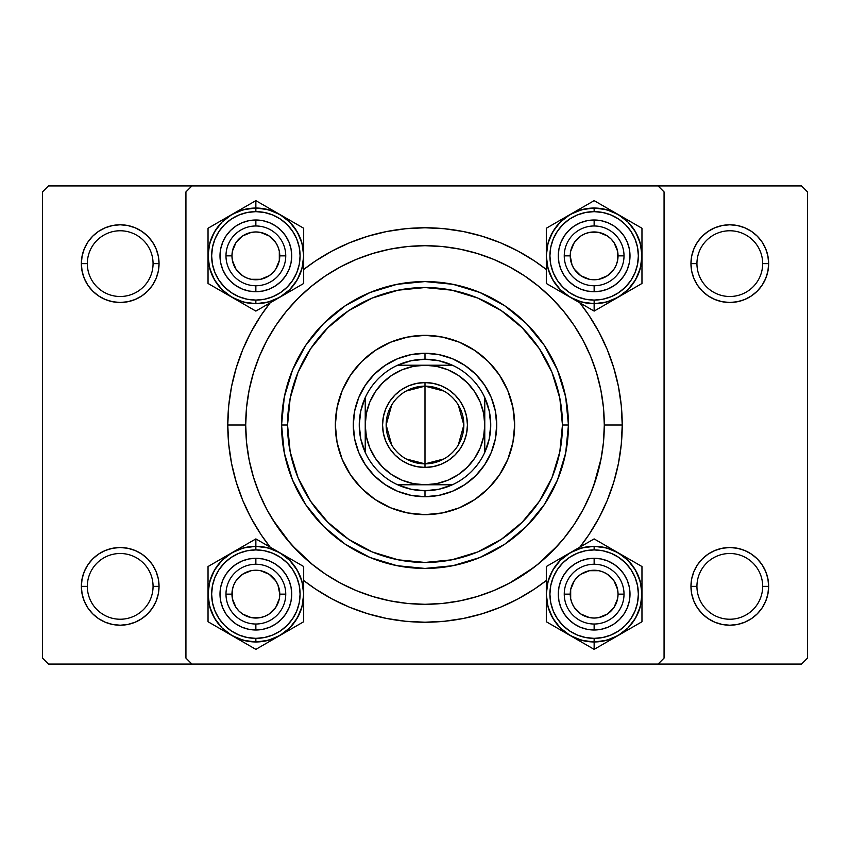 <?xml version="1.0" encoding="UTF-8"?>
<svg xmlns="http://www.w3.org/2000/svg" width="850" height="850" viewBox="0 0 850 850"><rect width="100%" height="100%" fill="white"/><g stroke="black" fill="none" stroke-linecap="round" stroke-linejoin="round"><path stroke-width="1.27" d="M153.064 586.372A32.874 32.874 0 0 0 120.19 553.499A32.874 32.874 0 0 0 87.327 586.372L81.345 586.372A38.845 38.845 0 0 1 120.201 547.517A38.845 38.845 0 0 1 159.046 586.372L153.064 586.372A32.874 32.874 0 0 1 120.19 619.236A32.874 32.874 0 0 1 87.327 586.372A32.874 32.874 0 0 1 120.201 553.499A32.874 32.874 0 0 1 153.064 586.372L159.046 586.372L158.291 578.786L156.081 571.497L152.501 564.782L147.666 558.896L141.78 554.062L135.065 550.481L127.776 548.271L120.19 547.517L112.614 548.271L105.326 550.481L98.611 554.062L92.724 558.896L87.89 564.782L84.309 571.497L82.099 578.786L81.345 586.372L87.327 586.372A32.874 32.874 0 0 0 120.201 619.236A32.874 32.874 0 0 0 153.064 586.372M153.064 263.638A32.874 32.874 0 0 0 120.19 230.764A32.874 32.874 0 0 0 87.327 263.638A32.874 32.874 0 0 1 120.201 230.764A32.874 32.874 0 0 1 153.064 263.638M156.081 278.502L158.291 271.214L159.046 263.627L153.064 263.627A32.874 32.874 0 0 1 120.19 296.501A32.874 32.874 0 0 1 87.327 263.627L81.345 263.627L82.099 271.214L84.309 278.502L87.89 285.217L92.724 291.104L98.611 295.938L105.326 299.519L112.614 301.729L120.19 302.483L127.776 301.729L135.065 299.519L141.78 295.938L147.666 291.104L152.501 285.217L156.081 278.502L158.291 271.214L159.046 263.627L158.291 256.052L156.081 248.763L152.501 242.048L147.666 236.162L141.78 231.327L135.065 227.747L127.776 225.537L120.19 224.782L112.614 225.537L105.326 227.747L98.611 231.327L92.724 236.162L87.89 242.048L84.309 248.763L82.099 256.052L81.345 263.638A38.845 38.845 0 0 1 120.201 224.782A38.845 38.845 0 0 1 159.046 263.638M762.673 263.638A32.874 32.874 0 0 0 729.799 230.764A32.874 32.874 0 0 0 696.936 263.638A32.874 32.874 0 0 1 729.81 230.764A32.874 32.874 0 0 1 762.673 263.638M765.691 278.502L767.901 271.214L768.655 263.627L762.673 263.627A32.874 32.874 0 0 1 729.799 296.501A32.874 32.874 0 0 1 696.936 263.627L690.954 263.627L691.709 271.214L693.919 278.502L697.499 285.217L702.334 291.104L708.22 295.938L714.935 299.519L722.224 301.729L729.81 302.483L737.386 301.729L744.674 299.519L751.389 295.938L757.276 291.104L762.11 285.217L765.691 278.502L767.901 271.214L768.655 263.627L767.901 256.052L765.691 248.763L762.11 242.048L757.276 236.162L751.389 231.327L744.674 227.747L737.386 225.537L729.81 224.782L722.224 225.537L714.935 227.747L708.22 231.327L702.334 236.162L697.499 242.048L693.919 248.763L691.709 256.052L690.954 263.638A38.845 38.845 0 0 1 729.81 224.782A38.845 38.845 0 0 1 768.655 263.638M762.673 586.372A32.874 32.874 0 0 0 729.799 553.499A32.874 32.874 0 0 0 696.936 586.372L690.954 586.372A38.845 38.845 0 0 1 729.81 547.517A38.845 38.845 0 0 1 768.655 586.372L762.673 586.372A32.874 32.874 0 0 1 729.799 619.236A32.874 32.874 0 0 1 696.936 586.372A32.874 32.874 0 0 1 729.81 553.499A32.874 32.874 0 0 1 762.673 586.372L768.655 586.372L767.901 578.786L765.691 571.497L762.11 564.782L757.276 558.896L751.389 554.062L744.674 550.481L737.386 548.271L729.81 547.517L722.224 548.271L714.935 550.481L708.22 554.062L702.334 558.896L697.499 564.782L693.919 571.497L691.709 578.786L690.954 586.372L696.936 586.372A32.874 32.874 0 0 0 729.81 619.236A32.874 32.874 0 0 0 762.673 586.372M622.221 425L604.297 425L622.221 425L621.276 405.673L618.439 386.527L613.732 367.752L607.219 349.52L598.942 332.031L588.986 315.424L579.827 302.823A197.221 197.221 0 0 1 579.827 547.177L588.986 534.576L598.942 517.969L607.219 500.48L613.732 482.248L618.439 463.473L621.276 444.327L622.221 425M227.779 425L228.724 444.327L231.561 463.473L236.268 482.248L242.781 500.48L251.058 517.969L261.014 534.576L270.173 547.177A197.221 197.221 0 0 1 227.779 425L245.703 425L227.779 425A197.221 197.221 0 0 1 270.173 302.823L261.014 315.424L251.058 332.031L242.781 349.52L236.268 367.752L231.561 386.527L228.724 405.673L227.768 425M303.684 269.493A197.221 197.221 0 0 1 546.316 269.493L534.576 261.014L517.969 251.058L500.48 242.781L482.248 236.268L463.473 231.561L444.327 228.724L425 227.768L405.673 228.724L386.527 231.561L367.752 236.268L349.52 242.781L332.031 251.058L315.424 261.014L303.684 269.493M658.091 185.938L48.471 185.938L658.091 185.938L664.062 191.909L664.062 658.091L664.062 191.909L658.091 185.938L801.529 185.938L807.5 191.909L807.5 658.091L807.5 191.909L801.529 185.938L658.081 185.938M185.938 658.091L185.938 191.909L191.909 185.938L185.938 191.909L185.938 658.091L191.909 664.062L185.938 658.091M658.091 664.062L191.909 664.062L801.529 664.062L658.091 664.062L664.062 658.091L658.091 664.062M42.5 658.091L42.5 191.909L48.471 185.938L42.5 191.909L42.5 658.091L48.471 664.062L42.5 658.091M191.919 664.062L48.471 664.062L191.919 664.062M807.5 658.091L801.529 664.062L807.5 658.091M693.919 601.237L691.709 593.948L690.954 586.362L691.709 593.948L693.919 601.237L697.499 607.952L702.334 613.838L708.22 618.673L714.935 622.253L722.224 624.463L729.81 625.218L737.386 624.463L744.674 622.253L751.389 618.673L757.276 613.838L762.11 607.952L765.691 601.237L767.901 593.948L768.655 586.372L767.901 578.786L765.691 571.497M84.309 601.237L82.099 593.948L81.345 586.362L82.099 593.948L84.309 601.237L87.89 607.952L92.724 613.838L98.611 618.673L105.326 622.253L112.614 624.463L120.19 625.218L127.776 624.463L135.065 622.253L141.78 618.673L147.666 613.838L152.501 607.952L156.081 601.237L158.291 593.948L159.046 586.372L158.291 578.786L156.081 571.497M751.389 554.062L744.674 550.481M714.935 550.481L708.22 554.062M693.919 571.497L691.709 578.786L690.954 586.372A38.845 38.845 0 0 0 729.799 625.218A38.845 38.845 0 0 0 768.655 586.372L767.901 593.948L765.691 601.237M708.22 618.673L714.935 622.253M744.674 622.253L751.389 618.673M768.655 263.627A38.845 38.845 0 0 1 729.799 302.483A38.845 38.845 0 0 1 690.954 263.627L696.936 263.627A32.874 32.874 0 0 0 729.81 296.501A32.874 32.874 0 0 0 762.673 263.627L768.655 263.627L767.901 256.052L765.691 248.763M751.389 231.327L744.674 227.747M714.935 227.747L708.22 231.327M693.919 248.763L691.709 256.052L690.954 263.638M690.954 263.627L691.709 271.214L693.919 278.502M708.22 295.938L714.935 299.519M744.674 299.519L751.389 295.938M159.046 263.627A38.845 38.845 0 0 1 120.19 302.483A38.845 38.845 0 0 1 81.345 263.627L87.327 263.627A32.874 32.874 0 0 0 120.201 296.501A32.874 32.874 0 0 0 153.064 263.627L159.046 263.627L158.291 256.052L156.081 248.763M141.78 231.327L135.065 227.747M105.326 227.747L98.611 231.327M84.309 248.763L82.099 256.052L81.345 263.638M81.345 263.627L82.099 271.214L84.309 278.502M98.611 295.938L105.326 299.519M135.065 299.519L141.78 295.938M141.78 554.062L135.065 550.481M105.326 550.481L98.611 554.062M84.309 571.497L82.099 578.786L81.345 586.372A38.845 38.845 0 0 0 120.19 625.218A38.845 38.845 0 0 0 159.046 586.372L158.291 593.948L156.081 601.237M98.611 618.673L105.326 622.253M135.065 622.253L141.78 618.673M303.684 580.508L315.424 588.986L332.031 598.942L349.52 607.219L367.752 613.732L386.527 618.439L405.673 621.276L425 622.221L444.327 621.276L463.473 618.439L482.248 613.732L500.48 607.219L517.969 598.942L534.576 588.986L546.316 580.508A197.221 197.221 0 0 1 303.684 580.508M604.297 425.064L603.436 407.426L600.854 390.022L596.572 372.948L590.644 356.384L583.121 340.478L574.079 325.391L563.603 311.259L551.778 298.223L538.741 286.397L524.609 275.921L509.522 266.879L493.616 259.356L477.052 253.428L459.978 249.146L442.574 246.564L425 245.703L407.426 246.564L390.022 249.146L372.948 253.428L356.384 259.356L340.478 266.879L325.391 275.921L311.259 286.397L298.223 298.223L286.397 311.259L275.921 325.391L266.879 340.478L259.356 356.384L253.428 372.948L249.146 390.022L246.564 407.426L245.703 425L246.564 442.574L249.146 459.978L253.428 477.052L259.356 493.616L266.879 509.522L275.921 524.609L286.397 538.741L298.223 551.778L311.259 563.603L325.391 574.079L340.478 583.121L356.384 590.644L372.948 596.572L390.022 600.854L407.426 603.436L425 604.297L442.574 603.436L459.978 600.854L477.052 596.572L493.616 590.644L509.522 583.121L524.609 574.079L538.741 563.603L551.778 551.778L563.603 538.741L574.079 524.609L583.121 509.522L590.644 493.616L596.572 477.052L600.854 459.978L603.436 442.574L604.297 425A179.297 179.297 0 0 1 425 604.297A179.297 179.297 0 0 1 245.703 425L245.703 425.064M509.214 583.291L534.352 567.088M536.987 565.027L557.834 545.424M593.64 485.881L601.216 458.118M272.574 519.414L290.434 543.49M292.166 545.424L313.013 565.027M488.368 361.579A89.654 89.654 0 0 0 459.319 342.178L474.81 350.455L488.389 361.611L499.545 375.19L507.822 390.692L512.922 407.511L514.654 425L512.922 442.489L507.822 459.308L499.545 474.81L488.389 488.389L474.81 499.545L459.308 507.822L442.489 512.922L425 514.654L407.511 512.922L390.692 507.822L375.19 499.545L361.611 488.389L350.455 474.81L342.178 459.308L337.078 442.489L335.346 425A89.654 89.654 0 0 1 425 335.346A89.654 89.654 0 0 1 514.654 425A89.654 89.654 0 0 0 488.421 361.632M361.579 361.632A89.654 89.654 0 0 0 342.178 390.681L350.455 375.19L361.611 361.611L375.19 350.455L390.692 342.178L407.511 337.078L425 335.346L442.489 337.078L459.308 342.178A89.654 89.654 0 0 0 361.632 361.579M568.438 425L562.466 425A137.466 137.466 0 0 1 425 562.466A137.466 137.466 0 0 1 287.534 425L281.562 425A143.438 143.438 0 0 0 425 568.438A143.438 143.438 0 0 0 568.438 425A143.438 143.438 0 0 1 425 568.438A143.438 143.438 0 0 1 281.562 425L284.314 397.014L292.485 370.111L305.734 345.312L323.574 323.574L345.312 305.734L370.111 292.485L397.014 284.314L425 281.562L452.986 284.314L479.889 292.485L504.688 305.734L526.426 323.574L544.266 345.312L557.515 370.111L565.686 397.014L568.438 425L565.686 452.986L557.515 479.889L544.266 504.688L526.426 526.426L504.688 544.266L479.889 557.515L452.986 565.686L425 568.438L397.014 565.686L370.111 557.515L345.312 544.266L323.574 526.426L305.734 504.688L292.485 479.889L284.314 452.986L281.562 425A143.438 143.438 0 0 1 425 281.562A143.438 143.438 0 0 1 568.438 425A143.438 143.438 0 0 0 425 281.562A143.438 143.438 0 0 0 281.562 425L287.534 425A137.466 137.466 0 0 1 425 287.534A137.466 137.466 0 0 1 562.466 425L568.438 425M245.703 425A179.297 179.297 0 0 1 425 245.703A179.297 179.297 0 0 1 604.297 425M253.428 477.052L259.356 493.616M477.052 596.572L493.616 590.644M596.572 372.948L590.644 356.384M372.948 253.428L356.384 259.356M491.257 452.444L484.627 464.844L475.713 475.713L464.844 484.627L452.444 491.257L438.993 495.337L425 496.719L411.007 495.337L397.556 491.257L385.156 484.627L374.287 475.713L365.373 464.844L358.743 452.444L354.663 438.993L353.281 425L354.663 411.007L358.743 397.556L365.373 385.156L374.287 374.287L385.156 365.373L397.556 358.743L411.007 354.663L425 353.281L438.993 354.663L452.444 358.743L464.844 365.373L475.713 374.287L484.627 385.156L491.257 397.556L495.337 411.007L496.719 425L495.337 438.993L491.257 452.444L484.627 464.844M562.456 425L559.821 398.183L552.001 372.396L539.293 348.627L522.197 327.803L501.373 310.707L477.604 297.999L451.817 290.179L425 287.544L398.183 290.179L372.396 297.999L348.627 310.707L327.803 327.803L310.707 348.627L297.999 372.396L290.179 398.183L287.544 425L290.179 451.817L297.999 477.604L310.707 501.373L327.803 522.197L348.627 539.293L372.396 552.001L398.183 559.821L425 562.456L451.817 559.821L477.604 552.001L501.373 539.293L522.197 522.197L539.293 501.373L552.001 477.604L559.821 451.817L562.456 425M514.654 425A89.654 89.654 0 0 1 425 514.643A89.654 89.654 0 0 1 335.346 425L337.078 407.511L342.178 390.692M350.455 474.81L361.611 488.389M474.81 499.545L488.389 488.389M499.545 375.19L488.389 361.611M375.19 350.455L361.611 361.611M358.743 397.556L365.373 385.156M374.287 374.287L385.156 365.373L397.556 358.743M452.444 358.743L464.844 365.373M475.713 374.287L484.627 385.156L491.257 397.556M475.713 475.713L464.844 484.627L452.444 491.257M397.556 491.257L385.156 484.627M374.287 475.713L365.373 464.844L358.743 452.444M335.346 425A89.654 89.654 0 0 0 361.579 488.368M361.632 488.421A89.654 89.654 0 0 0 488.368 488.421M488.421 488.368A89.654 89.654 0 0 0 507.822 459.319M225.983 594.139L231.954 594.139A23.906 23.906 0 0 1 255.861 570.233A23.906 23.906 0 0 1 279.767 594.139L285.749 594.139A29.878 29.878 0 0 0 255.861 564.251A29.878 29.878 0 0 0 225.983 594.139A29.878 29.878 0 0 1 255.861 564.251A29.878 29.878 0 0 1 285.749 594.139A29.878 29.878 0 0 1 255.861 624.017A29.878 29.878 0 0 1 225.983 594.139A29.878 29.878 0 0 0 255.861 624.017A29.878 29.878 0 0 0 285.749 594.139L279.767 594.139L277.95 584.991L275.74 580.858L269.142 574.26L260.525 570.69L255.861 570.233L251.196 570.69L242.579 574.26L235.981 580.858L233.782 584.991L232.411 589.475L232.411 598.804L235.981 607.421L238.956 611.044L242.579 614.019L251.196 617.589L260.525 617.589L265.009 616.218L269.142 614.019L275.74 607.421L279.31 598.804L279.767 594.139A23.906 23.906 0 0 1 255.861 618.046A23.906 23.906 0 0 1 231.954 594.139L225.983 594.139M275.74 580.858L272.765 577.235M242.579 574.26L238.956 577.235M235.981 607.421L238.956 611.044M269.142 614.019L272.765 611.044M611.766 549.089L608.249 547.06M594.139 538.911L570.222 552.723A47.823 47.823 0 0 1 618.046 552.723L627.959 560.32L620.702 554.381L612.436 549.961L603.468 547.241L594.139 546.327A47.812 47.812 0 0 1 641.952 594.139A47.812 47.812 0 0 1 594.139 641.952L581.761 640.337L570.222 635.556L560.32 627.959L552.723 618.046L547.942 606.518L546.316 594.139L547.942 581.761L552.723 570.222L560.32 560.32L570.222 552.723L581.761 547.942L594.139 546.316L594.139 549.907A44.221 44.221 0 0 1 638.361 594.139A44.221 44.221 0 0 1 594.139 638.361L594.139 641.952A47.812 47.812 0 0 0 641.952 594.139A47.812 47.812 0 0 0 594.139 546.327L606.518 547.942L618.046 552.723L594.139 538.911L546.316 566.525L546.316 621.743L594.139 649.357L618.046 635.556A47.823 47.823 0 0 1 594.139 641.963L594.139 649.357L641.963 621.743L641.963 566.525L605.731 545.615M594.139 564.251A29.878 29.878 0 0 0 564.251 594.139A29.878 29.878 0 0 0 594.139 624.017L594.139 629.999A35.859 35.859 0 0 1 558.28 594.139A35.859 35.859 0 0 1 594.139 558.28L594.139 564.251A29.878 29.878 0 0 1 624.017 594.139A29.878 29.878 0 0 1 594.139 624.017A29.878 29.878 0 0 1 564.251 594.139A29.878 29.878 0 0 1 594.139 564.251L594.139 558.28L601.131 558.971L607.856 561.011L614.061 564.326L619.491 568.778L623.953 574.218L627.268 580.412L629.308 587.138L629.999 594.139L629.308 601.131L627.268 607.856L623.953 614.061L619.491 619.491L614.061 623.953L607.856 627.268L601.131 629.308L594.139 629.999L587.138 629.308L580.412 627.268L574.218 623.953L568.778 619.491L564.326 614.061L561.011 607.856L558.971 601.131L558.28 594.139L558.971 587.138L561.011 580.412L564.326 574.218L568.778 568.778L574.218 564.326L580.412 561.011L587.138 558.971L594.139 558.28A35.859 35.859 0 0 1 629.999 594.139A35.859 35.859 0 0 1 594.139 629.999L594.139 624.017A29.878 29.878 0 0 0 624.017 594.139A29.878 29.878 0 0 0 594.139 564.251M640.337 581.761L641.963 594.139L640.337 606.518L635.556 618.046L627.959 627.959L618.046 635.556L606.518 640.337L594.139 641.963L603.468 641.028L612.436 638.308L620.702 633.888L627.948 627.948L633.888 620.702L638.308 612.436L641.028 603.468L641.952 594.139L641.028 584.811L638.308 575.843L633.888 567.577L627.948 560.331L635.556 570.222L640.337 581.761M640.337 606.518L635.556 618.046M547.942 581.761L552.723 570.222M594.139 546.327L584.811 547.241L575.843 549.961L567.577 554.381L560.331 560.331L554.381 567.577L549.961 575.843L547.241 584.811L546.327 594.139L547.241 603.468L549.961 612.436L554.381 620.702L560.331 627.948L567.577 633.888L575.843 638.308L584.811 641.028L594.139 641.952A47.812 47.812 0 0 1 546.327 594.139A47.812 47.812 0 0 1 594.139 546.327A47.812 47.812 0 0 0 546.327 594.139A47.812 47.812 0 0 0 594.139 641.952L594.139 638.361L602.767 637.511L611.065 634.992L618.704 630.912L625.409 625.409L630.912 618.704L634.992 611.065L637.511 602.767L638.361 594.139L637.511 585.512L634.992 577.214L630.912 569.564L625.409 562.859L618.704 557.366L611.065 553.276L602.767 550.758L594.139 549.907L585.512 550.758L577.214 553.276L569.564 557.366L562.859 562.859L557.366 569.564L553.276 577.214L550.758 585.512L549.907 594.139L550.758 602.767L553.276 611.065L557.366 618.704L562.859 625.409L569.564 630.912L577.214 634.992L585.512 637.511L594.139 638.361A44.221 44.221 0 0 1 549.907 594.139A44.221 44.221 0 0 1 594.139 549.907L594.139 546.327M557.94 559.81L546.316 566.525L546.316 594.139A47.823 47.823 0 0 1 570.222 552.723L546.316 566.525L546.316 579.923M570.222 635.556A47.823 47.823 0 0 1 546.316 594.139L546.316 621.754L594.139 649.357L594.139 641.963A47.823 47.823 0 0 1 570.222 635.556L563.986 631.954M641.963 594.139A47.823 47.823 0 0 1 618.046 635.556L641.963 621.754L641.963 566.525L618.046 552.723A47.823 47.823 0 0 1 641.963 594.139L641.963 586.946M580.168 546.986L582.537 545.604M570.222 552.723L576.459 549.121M560.426 558.376L563.922 556.357M546.316 586.925L546.316 583.822M546.316 601.332L546.316 594.139M546.316 608.324L546.316 606.783M557.94 628.469L560.288 629.818M580.019 641.208L576.459 639.157M594.139 649.357L582.537 642.664M608.111 641.293L605.731 642.664M618.046 635.556L611.809 639.157M641.963 608.345L641.963 621.743L630.36 628.447M641.963 601.364L641.963 604.446M627.842 629.903L624.293 631.954M641.963 579.934L641.963 581.496M627.991 558.461L630.36 559.831M618.046 552.723L624.293 556.325M564.251 594.139L570.233 594.139A23.906 23.906 0 0 1 594.139 570.233A23.906 23.906 0 0 1 618.046 594.139L624.017 594.139A29.878 29.878 0 0 0 594.139 564.251A29.878 29.878 0 0 0 564.251 594.139A29.878 29.878 0 0 1 594.139 564.251A29.878 29.878 0 0 1 624.017 594.139A29.878 29.878 0 0 1 594.139 624.017A29.878 29.878 0 0 1 564.251 594.139A29.878 29.878 0 0 0 594.139 624.017A29.878 29.878 0 0 0 624.017 594.139L618.046 594.139L617.589 598.804L614.019 607.421L607.421 614.019L598.804 617.589L594.139 618.046L589.475 617.589L580.858 614.019L574.26 607.421L572.05 603.287L570.69 598.804L570.69 589.475L574.26 580.858L577.235 577.235L580.858 574.26L589.475 570.69L598.804 570.69L603.287 572.05L607.421 574.26L614.019 580.858L617.589 589.475L618.046 594.139A23.906 23.906 0 0 1 594.139 618.046A23.906 23.906 0 0 1 570.233 594.139L564.251 594.139M574.26 580.858L577.235 577.235M607.421 574.26L611.044 577.235M614.019 607.421L611.044 611.044M580.858 614.019L577.235 611.044M241.751 641.208L238.191 639.157M255.861 649.357L279.777 635.556A47.823 47.823 0 0 1 231.954 635.556L222.041 627.959L229.298 633.888L237.564 638.308L246.532 641.028L255.861 641.952A47.812 47.812 0 0 1 208.048 594.139A47.812 47.812 0 0 1 255.861 546.327L268.239 547.942L279.777 552.723L289.68 560.32L297.277 570.222L302.058 581.761L303.684 594.139L302.058 606.518L297.277 618.046L289.68 627.959L279.777 635.556L268.239 640.337L255.861 641.963L255.861 638.361A44.221 44.221 0 0 1 211.639 594.139A44.221 44.221 0 0 1 255.861 549.907L255.861 546.327A47.812 47.812 0 0 0 208.048 594.139A47.812 47.812 0 0 0 255.861 641.952L243.482 640.337L231.954 635.556L255.861 649.357L303.684 621.743L303.684 566.525L255.861 538.911L231.954 552.723A47.823 47.823 0 0 1 255.861 546.316L255.861 538.911L208.038 566.525L208.038 621.743L244.269 642.664M255.861 624.017A29.878 29.878 0 0 0 285.749 594.139A29.878 29.878 0 0 0 255.861 564.251L255.861 558.28A35.859 35.859 0 0 1 291.72 594.139A35.859 35.859 0 0 1 255.861 629.999L255.861 624.017A29.878 29.878 0 0 1 225.983 594.139A29.878 29.878 0 0 1 255.861 564.251A29.878 29.878 0 0 1 285.749 594.139A29.878 29.878 0 0 1 255.861 624.017L255.861 629.999L248.869 629.308L242.144 627.268L235.939 623.953L230.509 619.491L226.047 614.061L222.732 607.856L220.692 601.131L220.001 594.139L220.692 587.138L222.732 580.412L226.047 574.218L230.509 568.778L235.939 564.326L242.144 561.011L248.869 558.971L255.861 558.28L262.863 558.971L269.588 561.011L275.783 564.326L281.223 568.778L285.674 574.218L288.989 580.412L291.029 587.138L291.72 594.139L291.029 601.131L288.989 607.856L285.674 614.061L281.223 619.491L275.783 623.953L269.588 627.268L262.863 629.308L255.861 629.999A35.859 35.859 0 0 1 220.001 594.139A35.859 35.859 0 0 1 255.861 558.28L255.861 564.251A29.878 29.878 0 0 0 225.983 594.139A29.878 29.878 0 0 0 255.861 624.017M209.663 606.518L208.038 594.139L209.663 581.761L214.444 570.222L222.041 560.32L231.954 552.723L243.482 547.942L255.861 546.316L246.532 547.241L237.564 549.961L229.298 554.381L222.052 560.331L216.113 567.577L211.692 575.843L208.972 584.811L208.048 594.139L208.972 603.468L211.692 612.436L216.113 620.702L222.052 627.948L214.444 618.046L209.663 606.518M209.663 581.761L214.444 570.222M302.058 606.518L297.277 618.046M255.861 641.952L265.189 641.028L274.157 638.308L282.423 633.888L289.669 627.948L295.619 620.702L300.039 612.436L302.759 603.468L303.673 594.139L302.759 584.811L300.039 575.843L295.619 567.577L289.669 560.331L282.423 554.381L274.157 549.961L265.189 547.241L255.861 546.327A47.812 47.812 0 0 1 303.673 594.139A47.812 47.812 0 0 1 255.861 641.952A47.812 47.812 0 0 0 303.673 594.139A47.812 47.812 0 0 0 255.861 546.327L255.861 549.907L247.233 550.758L238.935 553.276L231.296 557.366L224.591 562.859L219.087 569.564L215.008 577.214L212.489 585.512L211.639 594.139L212.489 602.767L215.008 611.065L219.087 618.704L224.591 625.409L231.296 630.912L238.935 634.992L247.233 637.511L255.861 638.361L264.488 637.511L272.786 634.992L280.436 630.912L287.141 625.409L292.634 618.704L296.724 611.065L299.243 602.767L300.092 594.139L299.243 585.512L296.724 577.214L292.634 569.564L287.141 562.859L280.436 557.366L272.786 553.276L264.488 550.758L255.861 549.907A44.221 44.221 0 0 1 300.092 594.139A44.221 44.221 0 0 1 255.861 638.361L255.861 641.952M292.06 628.469L303.684 621.743L303.684 594.139A47.823 47.823 0 0 1 279.777 635.556L303.684 621.754L303.684 608.345M279.777 552.723A47.823 47.823 0 0 1 303.684 594.139L303.684 566.525L255.861 538.911L255.861 546.316A47.823 47.823 0 0 1 279.777 552.723L286.014 556.325M208.038 594.139A47.823 47.823 0 0 1 231.954 552.723L208.038 566.525L208.038 621.743L231.954 635.556A47.823 47.823 0 0 1 208.038 594.139L208.038 601.332M267.495 642.643L269.832 641.293M279.777 635.556L273.541 639.157M289.574 629.903L286.014 631.954M303.684 601.343L303.684 604.446M303.684 586.946L303.684 594.139M303.684 579.944L303.684 581.496M292.06 559.81L289.712 558.461M269.981 547.06L273.541 549.121M255.861 538.911L267.463 545.604M241.889 546.986L244.269 545.615M231.954 552.723L238.191 549.121M208.038 579.923L208.038 566.525L219.64 559.831M208.038 586.904L208.038 583.822M222.158 558.376L225.707 556.325M208.038 608.334L208.038 606.783M222.009 629.818L219.64 628.447M231.954 635.556L225.707 631.954M285.749 255.861L279.767 255.861A23.906 23.906 0 0 1 255.861 279.767A23.906 23.906 0 0 1 231.954 255.861L225.983 255.861A29.878 29.878 0 0 0 255.861 285.749A29.878 29.878 0 0 0 285.749 255.861A29.878 29.878 0 0 1 255.861 285.749A29.878 29.878 0 0 1 225.983 255.861A29.878 29.878 0 0 1 255.861 225.983A29.878 29.878 0 0 1 285.749 255.861A29.878 29.878 0 0 0 255.861 225.983A29.878 29.878 0 0 0 225.983 255.861L231.954 255.861L232.411 251.196L235.981 242.579L242.579 235.981L251.196 232.411L255.861 231.954L260.525 232.411L269.142 235.981L275.74 242.579L277.95 246.712L279.31 251.196L279.31 260.525L275.74 269.142L272.765 272.765L269.142 275.74L260.525 279.31L251.196 279.31L246.712 277.95L242.579 275.74L235.981 269.142L232.411 260.525L231.954 255.861A23.906 23.906 0 0 1 255.861 231.954A23.906 23.906 0 0 1 279.767 255.861L285.749 255.861M275.74 269.142L272.765 272.765M242.579 275.74L238.956 272.765M235.981 242.579L238.956 238.956M269.142 235.981L272.765 238.956M624.017 255.861L618.046 255.861A23.906 23.906 0 0 1 594.139 279.767A23.906 23.906 0 0 1 570.233 255.861L564.251 255.861A29.878 29.878 0 0 0 594.139 285.749A29.878 29.878 0 0 0 624.017 255.861A29.878 29.878 0 0 1 594.139 285.749A29.878 29.878 0 0 1 564.251 255.861A29.878 29.878 0 0 1 594.139 225.983A29.878 29.878 0 0 1 624.017 255.861A29.878 29.878 0 0 0 594.139 225.983A29.878 29.878 0 0 0 564.251 255.861L570.233 255.861L572.05 265.009L574.26 269.142L580.858 275.74L589.475 279.31L594.139 279.767L598.804 279.31L607.421 275.74L614.019 269.142L616.218 265.009L617.589 260.525L617.589 251.196L614.019 242.579L611.044 238.956L607.421 235.981L598.804 232.411L589.475 232.411L584.991 233.782L580.858 235.981L574.26 242.579L570.69 251.196L570.233 255.861A23.906 23.906 0 0 1 594.139 231.954A23.906 23.906 0 0 1 618.046 255.861L624.017 255.861M574.26 269.142L577.235 272.765M607.421 275.74L611.044 272.765M614.019 242.579L611.044 238.956M580.858 235.981L577.235 238.956M608.249 208.792L611.809 210.843M594.139 200.643L570.222 214.444A47.823 47.823 0 0 1 618.046 214.444L627.959 222.041L620.702 216.113L612.436 211.692L603.468 208.972L594.139 208.048A47.812 47.812 0 0 1 641.952 255.861A47.812 47.812 0 0 1 594.139 303.673L581.761 302.058L570.222 297.277L560.32 289.68L552.723 279.777L547.942 268.239L546.316 255.861L547.942 243.482L552.723 231.954L560.32 222.041L570.222 214.444L581.761 209.663L594.139 208.038L594.139 211.639A44.221 44.221 0 0 1 638.361 255.861A44.221 44.221 0 0 1 594.139 300.092L594.139 303.673A47.812 47.812 0 0 0 641.952 255.861A47.812 47.812 0 0 0 594.139 208.048L606.518 209.663L618.046 214.444L594.139 200.643L546.316 228.246L546.316 283.475L594.139 311.089L618.046 297.277A47.823 47.823 0 0 1 594.139 303.684L594.139 311.089L641.963 283.475L641.963 228.246L605.731 207.336M594.139 225.983A29.878 29.878 0 0 0 564.251 255.861A29.878 29.878 0 0 0 594.139 285.749L594.139 291.72A35.859 35.859 0 0 1 558.28 255.861A35.859 35.859 0 0 1 594.139 220.001L594.139 225.983A29.878 29.878 0 0 1 624.017 255.861A29.878 29.878 0 0 1 594.139 285.749A29.878 29.878 0 0 1 564.251 255.861A29.878 29.878 0 0 1 594.139 225.983L594.139 220.001L601.131 220.692L607.856 222.732L614.061 226.047L619.491 230.509L623.953 235.939L627.268 242.144L629.308 248.869L629.999 255.861L629.308 262.863L627.268 269.588L623.953 275.783L619.491 281.223L614.061 285.674L607.856 288.989L601.131 291.029L594.139 291.72L587.138 291.029L580.412 288.989L574.218 285.674L568.778 281.223L564.326 275.783L561.011 269.588L558.971 262.863L558.28 255.861L558.971 248.869L561.011 242.144L564.326 235.939L568.778 230.509L574.218 226.047L580.412 222.732L587.138 220.692L594.139 220.001A35.859 35.859 0 0 1 629.999 255.861A35.859 35.859 0 0 1 594.139 291.72L594.139 285.749A29.878 29.878 0 0 0 624.017 255.861A29.878 29.878 0 0 0 594.139 225.983M640.337 243.482L641.963 255.861L640.337 268.239L635.556 279.777L627.959 289.68L618.046 297.277L606.518 302.058L594.139 303.684L603.468 302.759L612.436 300.039L620.702 295.619L627.948 289.669L633.888 282.423L638.308 274.157L641.028 265.189L641.952 255.861L641.028 246.532L638.308 237.564L633.888 229.298L627.948 222.052L635.556 231.954L640.337 243.482M640.337 268.239L635.556 279.777M547.942 243.482L552.723 231.954M594.139 208.048L584.811 208.972L575.843 211.692L567.577 216.113L560.331 222.052L554.381 229.298L549.961 237.564L547.241 246.532L546.327 255.861L547.241 265.189L549.961 274.157L554.381 282.423L560.331 289.669L567.577 295.619L575.843 300.039L584.811 302.759L594.139 303.673A47.812 47.812 0 0 1 546.327 255.861A47.812 47.812 0 0 1 594.139 208.048A47.812 47.812 0 0 0 546.327 255.861A47.812 47.812 0 0 0 594.139 303.673L594.139 300.092L602.767 299.243L611.065 296.724L618.704 292.634L625.409 287.141L630.912 280.436L634.992 272.786L637.511 264.488L638.361 255.861L637.511 247.233L634.992 238.935L630.912 231.296L625.409 224.591L618.704 219.087L611.065 215.008L602.767 212.489L594.139 211.639L585.512 212.489L577.214 215.008L569.564 219.087L562.859 224.591L557.366 231.296L553.276 238.935L550.758 247.233L549.907 255.861L550.758 264.488L553.276 272.786L557.366 280.436L562.859 287.141L569.564 292.634L577.214 296.724L585.512 299.243L594.139 300.092A44.221 44.221 0 0 1 549.907 255.861A44.221 44.221 0 0 1 594.139 211.639L594.139 208.048M557.94 221.531L546.316 228.257L546.316 255.861A47.823 47.823 0 0 1 570.222 214.444L546.316 228.246L546.316 241.655M570.222 297.277A47.823 47.823 0 0 1 546.316 255.861L546.316 283.475L594.139 311.089L594.139 303.684A47.823 47.823 0 0 1 570.222 297.277L563.986 293.675M641.963 255.861A47.823 47.823 0 0 1 618.046 297.277L641.963 283.475L641.963 228.257L618.046 214.444A47.823 47.823 0 0 1 641.963 255.861L641.963 248.667M582.505 207.357L580.168 208.707M570.222 214.444L576.459 210.843M560.426 220.097L563.986 218.046M546.316 248.657L546.316 245.554M546.316 263.054L546.316 255.861M546.316 270.056L546.316 268.504M557.94 290.19L560.288 291.539M580.019 302.94L576.459 300.879M594.139 311.089L582.537 304.396M608.111 303.014L605.731 304.385M618.046 297.277L611.809 300.879M641.963 270.077L641.963 283.475L630.36 290.169M641.963 263.096L641.963 266.178M627.842 291.624L624.293 293.675M641.963 241.666L641.963 243.217M627.991 220.182L630.36 221.553M618.046 214.444L624.293 218.046M238.234 300.911L241.751 302.94M255.861 311.089L279.777 297.277A47.823 47.823 0 0 1 231.954 297.277L222.041 289.68L229.298 295.619L237.564 300.039L246.532 302.759L255.861 303.673A47.812 47.812 0 0 1 208.048 255.861A47.812 47.812 0 0 1 255.861 208.048L268.239 209.663L279.777 214.444L289.68 222.041L297.277 231.954L302.058 243.482L303.684 255.861L302.058 268.239L297.277 279.777L289.68 289.68L279.777 297.277L268.239 302.058L255.861 303.684L255.861 300.092A44.221 44.221 0 0 1 211.639 255.861A44.221 44.221 0 0 1 255.861 211.639L255.861 208.048A47.812 47.812 0 0 0 208.048 255.861A47.812 47.812 0 0 0 255.861 303.673L243.482 302.058L231.954 297.277L255.861 311.089L303.684 283.475L303.684 228.246L255.861 200.643L231.954 214.444A47.823 47.823 0 0 1 255.861 208.038L255.861 200.643L208.038 228.246L208.038 283.475L244.269 304.385M255.861 285.749A29.878 29.878 0 0 0 285.749 255.861A29.878 29.878 0 0 0 255.861 225.983L255.861 220.001A35.859 35.859 0 0 1 291.72 255.861A35.859 35.859 0 0 1 255.861 291.72L255.861 285.749A29.878 29.878 0 0 1 225.983 255.861A29.878 29.878 0 0 1 255.861 225.983A29.878 29.878 0 0 1 285.749 255.861A29.878 29.878 0 0 1 255.861 285.749L255.861 291.72L248.869 291.029L242.144 288.989L235.939 285.674L230.509 281.223L226.047 275.783L222.732 269.588L220.692 262.863L220.001 255.861L220.692 248.869L222.732 242.144L226.047 235.939L230.509 230.509L235.939 226.047L242.144 222.732L248.869 220.692L255.861 220.001L262.863 220.692L269.588 222.732L275.783 226.047L281.223 230.509L285.674 235.939L288.989 242.144L291.029 248.869L291.72 255.861L291.029 262.863L288.989 269.588L285.674 275.783L281.223 281.223L275.783 285.674L269.588 288.989L262.863 291.029L255.861 291.72A35.859 35.859 0 0 1 220.001 255.861A35.859 35.859 0 0 1 255.861 220.001L255.861 225.983A29.878 29.878 0 0 0 225.983 255.861A29.878 29.878 0 0 0 255.861 285.749M209.663 268.239L208.038 255.861L209.663 243.482L214.444 231.954L222.041 222.041L231.954 214.444L243.482 209.663L255.861 208.038L246.532 208.972L237.564 211.692L229.298 216.113L222.052 222.052L216.113 229.298L211.692 237.564L208.972 246.532L208.048 255.861L208.972 265.189L211.692 274.157L216.113 282.423L222.052 289.669L214.444 279.777L209.663 268.239M209.663 243.482L214.444 231.954M302.058 268.239L297.277 279.777M255.861 303.673L265.189 302.759L274.157 300.039L282.423 295.619L289.669 289.669L295.619 282.423L300.039 274.157L302.759 265.189L303.673 255.861L302.759 246.532L300.039 237.564L295.619 229.298L289.669 222.052L282.423 216.113L274.157 211.692L265.189 208.972L255.861 208.048A47.812 47.812 0 0 1 303.673 255.861A47.812 47.812 0 0 1 255.861 303.673A47.812 47.812 0 0 0 303.673 255.861A47.812 47.812 0 0 0 255.861 208.048L255.861 211.639L247.233 212.489L238.935 215.008L231.296 219.087L224.591 224.591L219.087 231.296L215.008 238.935L212.489 247.233L211.639 255.861L212.489 264.488L215.008 272.786L219.087 280.436L224.591 287.141L231.296 292.634L238.935 296.724L247.233 299.243L255.861 300.092L264.488 299.243L272.786 296.724L280.436 292.634L287.141 287.141L292.634 280.436L296.724 272.786L299.243 264.488L300.092 255.861L299.243 247.233L296.724 238.935L292.634 231.296L287.141 224.591L280.436 219.087L272.786 215.008L264.488 212.489L255.861 211.639A44.221 44.221 0 0 1 300.092 255.861A44.221 44.221 0 0 1 255.861 300.092L255.861 303.673M292.06 290.19L303.684 283.475L303.684 255.861A47.823 47.823 0 0 1 279.777 297.277L303.684 283.475L303.684 270.077M279.777 214.444A47.823 47.823 0 0 1 303.684 255.861L303.684 228.246L255.861 200.643L255.861 208.038A47.823 47.823 0 0 1 279.777 214.444L286.014 218.046M208.038 255.861A47.823 47.823 0 0 1 231.954 214.444L208.038 228.246L208.038 283.475L231.954 297.277A47.823 47.823 0 0 1 208.038 255.861L208.038 263.054M269.832 303.014L267.463 304.396M279.777 297.277L273.541 300.879M289.574 291.624L286.078 293.643M303.684 263.075L303.684 266.178M303.684 248.667L303.684 255.861M303.684 241.676L303.684 243.217M292.06 221.531L289.712 220.182M269.981 208.792L273.541 210.843M255.861 200.643L267.463 207.336M241.889 208.707L244.269 207.336M231.954 214.444L238.191 210.843M208.038 241.655L208.038 228.257L219.64 221.553M208.038 248.636L208.038 245.554M222.158 220.097L225.707 218.046M208.038 270.066L208.038 268.504M222.009 291.539L219.64 290.169M231.954 297.277L225.707 293.675M443.955 458.915L425 463.845A38.845 38.845 0 0 0 463.845 425A38.845 38.845 0 0 0 425 386.155L425 382.564A42.436 42.436 0 0 1 467.436 425A42.436 42.436 0 0 1 425 467.436L425 386.155A38.845 38.845 0 0 1 463.845 425A38.845 38.845 0 0 1 425 463.845L406.045 458.915M406.045 391.085L425 386.155L443.955 391.085M458.299 404.993L463.845 425L458.299 445.007M365.234 452.391A65.748 65.748 0 0 1 365.234 397.609L360.772 410.986L359.263 425L360.772 439.014L365.234 452.391A65.737 65.737 0 0 0 397.609 484.766L410.986 489.228L425 490.737A65.748 65.748 0 0 1 397.609 484.766L452.391 484.766A65.748 65.748 0 0 1 425 490.737L439.014 489.228L452.391 484.766A65.737 65.737 0 0 0 484.766 452.391L489.228 439.014L490.737 425L489.228 410.986L484.766 397.609A65.748 65.748 0 0 1 484.766 452.391L484.766 397.609A65.737 65.737 0 0 0 452.391 365.234L439.014 360.772L425 359.263L410.986 360.772L397.609 365.234A65.748 65.748 0 0 1 425 359.252L425 353.281A71.719 71.719 0 0 0 353.281 425A71.719 71.719 0 0 0 425 496.719L425 490.737L425 496.719A71.719 71.719 0 0 1 353.281 425A71.719 71.719 0 0 1 425 353.281A71.719 71.719 0 0 1 496.719 425A71.719 71.719 0 0 1 425 496.719A71.719 71.719 0 0 0 496.719 425A71.719 71.719 0 0 0 425 353.281L425 359.252A65.748 65.748 0 0 1 452.391 365.234L397.609 365.234A65.737 65.737 0 0 0 365.234 397.609L365.234 452.391A65.748 65.748 0 0 0 397.609 484.766L425 484.766L436.656 483.618L447.876 480.218L458.203 474.693L467.256 467.256L474.693 458.203L480.218 447.876L483.618 436.656L484.766 425L483.618 413.344L480.218 402.124L474.693 391.797L467.256 382.744L458.203 375.307L447.876 369.782L436.656 366.382L425 365.234L413.344 366.382L402.124 369.782L391.797 375.307L382.744 382.744L375.307 391.797L369.782 402.124L366.382 413.344L365.234 425L366.382 436.656L369.782 447.876L375.307 458.203L382.744 467.256L391.797 474.693L402.124 480.218L413.344 483.618L425 484.766L452.391 484.766A65.748 65.748 0 0 0 484.766 452.391L484.766 397.609A65.748 65.748 0 0 0 452.391 365.234L397.609 365.234A65.748 65.748 0 0 0 365.234 397.609L365.234 425A59.766 59.766 0 0 1 425 365.234A59.766 59.766 0 0 1 484.766 425A59.766 59.766 0 0 1 425 484.766A59.766 59.766 0 0 1 365.234 425L365.234 452.391M425 382.564L433.277 383.382L441.235 385.794L448.577 389.714L455.005 394.995L460.286 401.423L464.206 408.765L466.618 416.723L467.436 425L466.618 433.277L464.206 441.235L460.286 448.577L455.005 455.005L448.577 460.286L441.235 464.206L433.277 466.618L425 467.436L416.723 466.618L408.765 464.206L401.423 460.286L394.995 455.005L389.714 448.577L385.794 441.235L383.382 433.277L382.564 425L383.382 416.723L385.794 408.765L389.714 401.423L394.995 394.995L401.423 389.714L408.765 385.794L416.723 383.382L425 382.564L425 463.845A38.845 38.845 0 0 1 386.155 425A38.845 38.845 0 0 1 425 386.155A38.845 38.845 0 0 0 386.155 425A38.845 38.845 0 0 0 425 463.845L425 467.436A42.436 42.436 0 0 1 382.564 425A42.436 42.436 0 0 1 425 382.564M391.701 445.007L386.155 425L391.701 404.993"/></g></svg>
